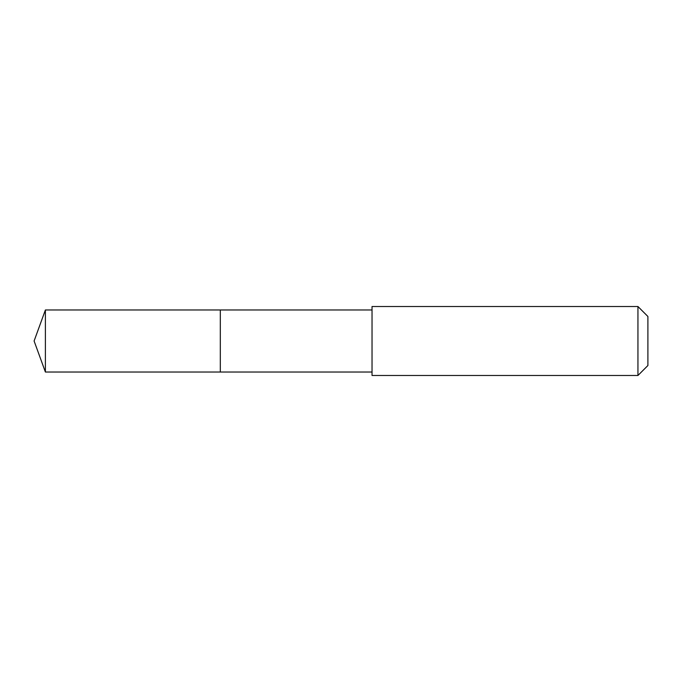 <?xml version="1.0" encoding="UTF-8"?>
<svg xmlns="http://www.w3.org/2000/svg" width="682" height="682" viewBox="0 0 682 682"><rect width="100%" height="100%" fill="white"/><g stroke="black" fill="none" stroke-linecap="round" stroke-linejoin="round"><path stroke-width="1.02" d="M220.312 325.51L220.312 309.969L45.396 309.969L45.396 372.031L220.312 372.031L220.312 309.969L372.031 309.969L372.031 372.031L220.312 372.031L220.312 325.51M372.031 306.516L372.031 375.484L637.943 375.484L637.943 306.516L372.031 306.516L372.031 309.969M637.943 306.516L647.9 316.474L647.9 365.526L637.943 375.484M220.312 372.031L45.396 372.031L34.1 341L45.396 372.031M34.1 341L45.396 309.969M372.031 372.031L372.031 375.484"/></g></svg>
